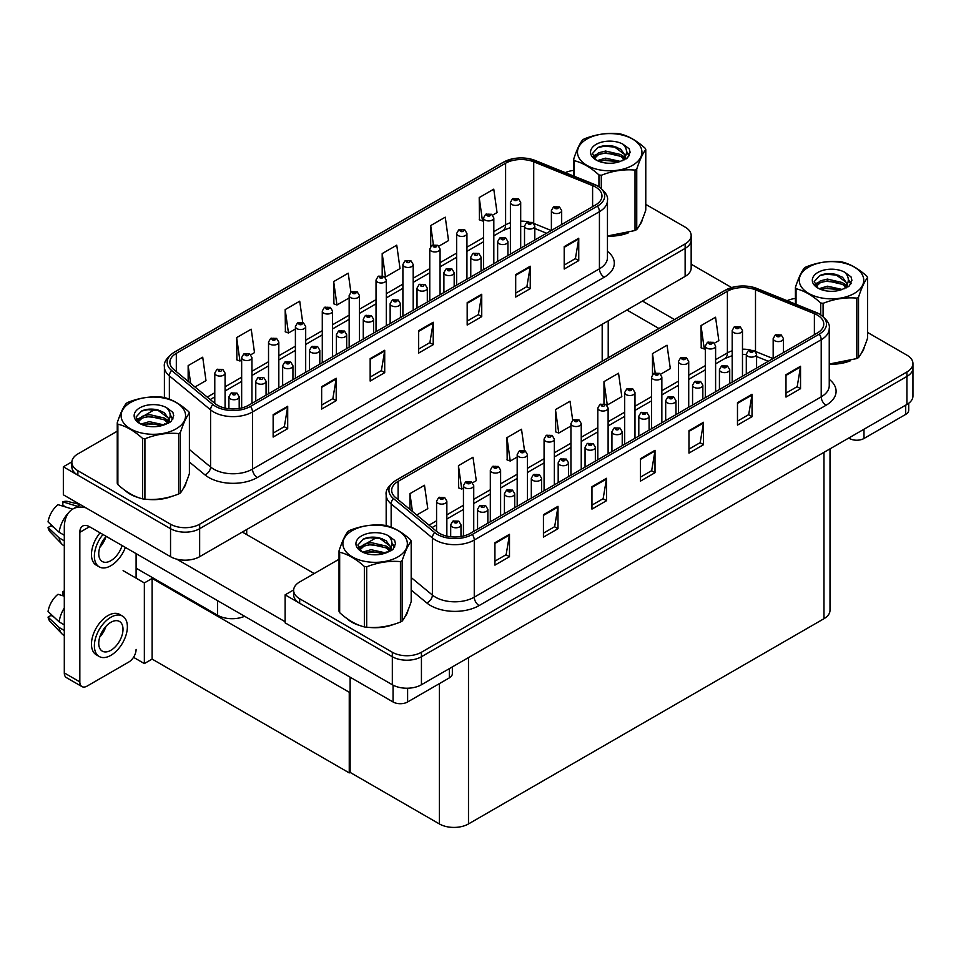 <?xml version="1.0" encoding="UTF-8"?>
<svg xmlns="http://www.w3.org/2000/svg" width="961" height="961" viewBox="0 0 961 961"><rect width="100%" height="100%" fill="white"/><g stroke="black" fill="none" stroke-linecap="round" stroke-linejoin="round"><path stroke-width="1.44" d="M244.635 616.277A20.577 11.88 180 0 1 217.594 615.232L136.102 568.179M691.163 235.517L691.163 267.999A20.577 11.88 0 0 1 685.133 276.408L199.648 556.695A20.577 11.88 0 0 1 170.541 556.695L63.342 494.807L63.342 466.794L170.541 528.694A20.577 11.88 0 0 0 199.648 528.694L685.133 248.394A20.577 11.88 0 0 0 691.163 239.998A20.577 11.88 0 0 1 685.133 248.394L199.648 528.694A20.577 11.88 0 0 1 170.541 528.694L77.889 475.202A20.577 11.88 0 0 1 71.859 466.794L71.859 462.313A20.577 11.88 0 0 0 77.889 470.722L170.541 524.213A20.577 11.88 0 0 0 199.648 524.213L685.133 243.914A20.577 11.88 0 0 0 691.163 235.517A20.577 11.88 0 0 0 685.133 227.108L645.78 204.393M71.883 461.869L63.342 466.794M350.128 691.752L349.251 692.256L152.114 578.438L152.979 577.933L144.354 582.919L123.104 570.642M152.114 578.438L152.114 659.09L144.354 663.57L133.519 657.324M144.354 663.57L144.354 582.919M349.251 692.256L349.251 772.908L350.128 772.404L350.128 677.181M349.251 772.908L152.114 659.09M339.029 559.242L299.676 581.958A20.577 11.88 0 0 0 293.646 590.366L293.646 594.847A20.577 11.88 0 0 0 299.676 603.244L392.328 656.735A20.577 11.88 0 0 0 421.435 656.735L906.92 376.448A20.577 11.88 0 0 0 912.95 368.039A20.577 11.88 0 0 1 906.92 376.448L421.435 656.735A20.577 11.88 0 0 1 392.328 656.735L285.129 594.847L285.129 622.848L392.328 684.749A20.577 11.88 0 0 0 421.435 684.749L906.92 404.449A20.577 11.88 0 0 0 912.95 396.052L912.95 363.558A20.577 11.88 0 0 0 906.92 355.162L867.567 332.434M293.67 589.91L285.129 594.847M830.004 448.859L830.004 610.307A20.577 11.88 180 0 1 823.973 618.704L468.487 823.937A20.577 11.88 180 0 1 439.381 823.937L350.128 772.404M125.146 490.494A32.926 19.016 0 0 0 130.035 494.098A32.926 19.016 0 0 0 138.828 497.726M595.544 187.035A21.959 12.673 180 0 1 601.97 195.996A21.959 12.673 180 0 1 595.544 204.957L248.599 405.266A21.959 12.673 180 0 1 215.096 403.572L173.857 369.577A21.959 12.673 180 0 1 169.881 362.297A21.959 12.673 180 0 1 176.319 353.336L505.606 163.226A21.959 12.673 180 0 1 533.715 161.808L592.601 185.617A21.959 12.673 180 0 1 595.544 187.035M597.478 185.917A24.698 14.259 0 0 0 594.186 184.32L535.289 160.511A24.698 14.259 0 0 0 529.355 158.745A24.698 14.259 0 0 0 512.898 158.745A24.698 14.259 0 0 0 503.66 162.109L174.373 352.219A24.698 14.259 0 0 0 171.611 370.478L212.837 404.485A24.698 14.259 0 0 0 250.533 406.383L597.478 206.074A24.698 14.259 0 0 0 597.478 185.917M273.14 414.671L273.14 437.075L287.699 428.678L287.699 406.275L273.14 414.671M273.14 433.111L284.348 426.636L287.639 407.02A5.49 3.171 -120 0 0 287.699 406.275M284.252 426.696L287.699 428.678M321.647 386.67L321.647 409.074L336.206 400.677L336.206 378.262L321.647 386.67M321.647 405.098L332.866 398.623L336.146 379.006A5.49 3.171 -120 0 0 336.206 378.262M332.758 398.683L336.206 400.677M370.165 358.657L370.165 381.073L384.712 372.664L384.712 350.26L370.165 358.657M370.165 377.096L381.373 370.622L384.652 351.005A5.49 3.171 -120 0 0 384.712 350.26M381.277 370.682L384.712 372.664M564.203 246.629L564.203 269.044L578.75 260.635L578.75 238.232L564.203 246.629M564.203 265.068L575.411 258.593L578.69 238.977A5.49 3.171 -120 0 0 578.75 238.232M575.315 258.653L578.75 260.635M515.697 274.642L515.697 297.045L530.244 288.648L530.244 266.233L515.697 274.642M515.697 293.069L526.904 286.594L530.184 266.978A5.49 3.171 -120 0 0 530.244 266.233M526.796 286.654L530.244 288.648M467.178 302.643L467.178 325.058L481.737 316.649L481.737 294.246L467.178 302.643M467.178 321.082L478.386 314.607L481.677 294.991A5.49 3.171 -120 0 0 481.737 294.246M478.29 314.667L481.737 316.649M418.672 330.656L418.672 353.059L433.219 344.663L433.219 322.247L418.672 330.656M418.672 349.083L429.879 342.609L433.171 322.992A5.49 3.171 -120 0 0 433.219 322.247M429.783 342.669L433.219 344.663M607.46 236.142A32.926 19.016 0 0 0 628.47 232.79M639.594 225.15A32.926 19.016 0 0 0 642.465 219.12M147.694 499.396A32.926 19.016 0 0 0 172.091 496.284M183.215 488.644A32.926 19.016 0 0 0 186.086 482.602M573.621 170.397A20.577 11.88 0 0 0 565.32 172.632M155.081 409.35L144.631 415.38M117.242 431.189L77.889 453.916A20.577 11.88 0 0 0 71.859 462.313M250.785 354.753L254.497 352.603L251.217 329.203L236.658 337.599L236.899 359.87M194.963 386.983L205.99 380.616L202.711 357.204L188.152 365.612L188.152 381.361M382.19 253.584L385.481 276.984L400.028 268.587L396.749 245.175L382.19 253.584L382.19 275.675M438.913 246.136L448.535 240.586L445.255 217.174L430.696 225.571L430.696 246.4M492.657 215.108L497.053 212.573L493.762 189.161L479.215 197.57L479.443 219.841M302.715 322.536L299.724 301.189L285.177 309.598L285.405 331.857M350.897 292.168L348.23 273.188L333.683 281.585L333.911 303.856M333.683 281.585L336.963 304.997L349.155 297.958M336.963 304.997L333.683 303.772M385.481 276.984L384.568 276.648M430.696 225.571L433.399 244.755M479.215 197.57L482.494 220.982L483.527 220.381M482.494 220.982L479.215 219.745M285.177 309.598L288.456 332.999L295.399 328.998M288.456 332.999L285.177 331.773M236.658 337.599L239.95 361.012L241.655 360.027M239.95 361.012L236.658 359.786M188.152 365.612L190.65 383.427M346.933 618.548A32.926 19.016 0 0 0 351.822 622.151A32.926 19.016 0 0 0 360.615 625.779M817.33 315.076A21.959 12.673 180 0 1 823.757 324.049A21.959 12.673 180 0 1 817.33 333.011L470.385 533.307A21.959 12.673 180 0 1 436.883 531.613L395.644 497.618A21.959 12.673 180 0 1 391.668 490.35A21.959 12.673 180 0 1 398.106 481.389L727.393 291.279A21.959 12.673 180 0 1 755.502 289.85L814.387 313.658A21.959 12.673 180 0 1 817.33 315.076M819.265 313.959A24.698 14.259 0 0 0 815.961 312.361L757.076 288.552A24.698 14.259 0 0 0 751.142 286.798A24.698 14.259 0 0 0 734.684 286.798A24.698 14.259 0 0 0 725.447 290.15L396.16 480.272A24.698 14.259 0 0 0 393.397 498.531L434.624 532.526A24.698 14.259 0 0 0 472.319 534.436L819.265 334.128A24.698 14.259 0 0 0 819.265 313.959M494.927 542.725L494.927 565.128L509.486 556.731L509.486 534.316L494.927 542.725M494.927 561.152L506.135 554.677L509.426 535.061A5.49 3.171 -120 0 0 509.486 534.316M506.039 554.737L509.486 556.731M543.433 514.712L543.433 537.115L557.993 528.718L557.993 506.315L543.433 514.712M543.433 533.151L554.653 526.676L557.933 507.06A5.49 3.171 -120 0 0 557.993 506.315M554.545 526.736L557.993 528.718M591.952 486.71L591.952 509.114L606.499 500.717L606.499 478.302L591.952 486.71M591.952 505.138L603.16 498.663L606.439 479.046A5.49 3.171 -120 0 0 606.499 478.302M603.064 498.723L606.499 500.717M785.99 374.682L785.99 397.085L800.537 388.688L800.537 366.273L785.99 374.682M785.99 393.109L797.198 386.634L800.477 367.018A5.49 3.171 -120 0 0 800.537 366.273M797.101 386.694L800.537 388.688M737.483 402.683L737.483 425.098L752.031 416.69L752.031 394.286L737.483 402.683M737.483 421.122L748.691 414.647L751.97 395.031A5.49 3.171 -120 0 0 752.031 394.286M748.583 414.708L752.031 416.69M688.965 430.696L688.965 453.099L703.524 444.703L703.524 422.287L688.965 430.696M688.965 449.123L700.173 442.649L703.464 423.032A5.49 3.171 -120 0 0 703.524 422.287M700.076 442.709L703.524 444.703M640.458 458.697L640.458 481.113L655.006 472.704L655.006 450.301L640.458 458.697M640.458 477.136L651.666 470.662L654.958 451.045A5.49 3.171 -120 0 0 655.006 450.301M651.57 470.722L655.006 472.704M829.247 364.183A32.926 19.016 0 0 0 850.257 360.843M861.38 353.204A32.926 19.016 0 0 0 864.251 347.161M369.48 627.437A32.926 19.016 0 0 0 393.878 624.326M404.989 616.686A32.926 19.016 0 0 0 407.872 610.655M293.646 590.366A20.577 11.88 0 0 0 299.676 598.763L392.328 652.255A20.577 11.88 0 0 0 421.435 652.255L906.92 371.967A20.577 11.88 0 0 0 912.95 363.558M795.408 298.451A20.577 11.88 0 0 0 787.107 300.673M376.868 537.391L366.417 543.421M472.572 482.794L476.284 480.656L473.004 457.244L458.445 465.653L458.685 487.912M416.75 515.024L427.777 508.657L424.498 485.257L409.939 493.654L409.939 509.402M603.976 381.625L607.268 405.037L621.815 396.641L618.536 373.228L603.976 381.625L603.976 403.728M660.7 374.189L670.322 368.628L667.042 345.215L652.483 353.624L652.483 374.454M714.443 343.161L718.84 340.626L715.549 317.214L701.001 325.611L701.23 347.882M524.502 450.577L521.511 429.243L506.964 437.639L507.192 459.911M572.684 420.221L570.017 401.23L555.47 409.638L555.698 431.909M555.47 409.638L558.749 433.039L570.942 426.011M558.749 433.039L555.47 431.813M607.268 405.037L606.355 404.701M652.483 353.624L655.174 372.796M701.001 325.611L704.281 349.023L705.314 348.435M704.281 349.023L701.001 347.798M506.964 437.639L510.243 461.052L517.186 457.04M510.243 461.052L506.964 459.826M458.445 465.653L461.736 489.053L463.442 488.068M461.736 489.053L458.445 487.828M409.939 493.654L412.437 511.468M225.078 408.101L225.078 373.108A5.141 2.967 180 0 1 221.895 375.847A5.141 2.967 180 0 1 216.285 375.21A5.141 2.967 180 0 1 214.784 373.108L216.838 369.541A3.436 2.066 57.8 0 1 218.664 369.637A1.718 0.985 0 0 0 218.712 371.006A1.718 0.985 0 0 0 221.138 371.006A1.718 0.985 0 0 0 221.138 369.613A1.718 0.985 0 0 0 218.772 369.577L219.468 370.021M218.772 369.577A3.436 1.898 -117.9 0 0 217.162 369.348A3.436 1.898 -117.9 0 0 217.018 369.444M219.42 370.574L218.664 369.637M239.193 408.473L239.193 396.773A5.141 2.967 180 0 1 236.01 399.524A5.141 2.967 180 0 1 230.4 398.875A5.141 2.967 180 0 1 228.898 396.773L230.952 393.205A3.436 2.066 57.8 0 1 232.778 393.301A1.718 0.985 0 0 0 232.826 394.671A1.718 0.985 0 0 0 235.253 394.671A1.718 0.985 0 0 0 235.253 393.277A1.718 0.985 0 0 0 232.886 393.241L233.583 393.686M232.886 393.241A3.436 1.898 -117.9 0 0 231.277 393.013A3.436 1.898 -117.9 0 0 231.133 393.109M233.535 394.238L232.778 393.301M446.853 536.154L446.853 501.161A5.141 2.967 180 0 1 443.682 503.9A5.141 2.967 180 0 1 438.072 503.252A5.141 2.967 180 0 1 436.57 501.161L438.624 497.582A3.436 2.066 57.8 0 1 440.45 497.69A1.718 0.985 0 0 0 440.498 499.059A1.718 0.985 0 0 0 442.925 499.059A1.718 0.985 0 0 0 442.925 497.654A1.718 0.985 0 0 0 440.558 497.63L442.396 498.351L441.231 498.639L440.45 497.69M440.558 497.63A3.436 1.898 -117.9 0 0 438.949 497.39A3.436 1.898 -117.9 0 0 438.805 497.486M460.98 536.526L460.98 524.826A5.141 2.967 180 0 1 457.796 527.565A5.141 2.967 180 0 1 452.187 526.916A5.141 2.967 180 0 1 450.685 524.826L452.739 521.246A3.436 2.066 57.8 0 1 454.565 521.355A1.718 0.985 0 0 0 454.613 522.724A1.718 0.985 0 0 0 457.04 522.724A1.718 0.985 0 0 0 457.04 521.318A1.718 0.985 0 0 0 454.673 521.294L456.511 522.015L455.346 522.303L454.565 521.355M454.673 521.294A3.436 1.898 -117.9 0 0 453.063 521.054A3.436 1.898 -117.9 0 0 452.919 521.162M350.128 707.74L349.251 707.236M487.852 523.228L487.852 509.306A5.141 2.967 180 0 1 484.668 512.045A5.141 2.967 180 0 1 479.071 511.408A5.141 2.967 180 0 1 477.557 509.306L479.611 505.738A3.436 2.066 57.8 0 1 481.437 505.834A1.718 0.985 0 0 0 481.497 507.204A1.718 0.985 0 0 0 483.912 507.204A1.718 0.985 0 0 0 483.912 505.81A1.718 0.985 0 0 0 481.545 505.774L482.242 506.219M481.545 505.774A3.436 1.898 -117.9 0 0 479.947 505.546A3.436 1.898 -117.9 0 0 479.791 505.642M482.194 506.771L481.437 505.834M514.724 507.708L514.724 493.786A5.141 2.967 180 0 1 511.552 496.537A5.141 2.967 180 0 1 505.942 495.888A5.141 2.967 180 0 1 504.429 493.786L506.483 490.218A3.436 2.066 57.8 0 1 508.309 490.314A1.718 0.985 0 0 0 508.369 491.684A1.718 0.985 0 0 0 510.796 491.684A1.718 0.985 0 0 0 510.796 490.29A1.718 0.985 0 0 0 508.417 490.254L510.267 490.987L509.09 491.263L508.309 490.314M508.417 490.254A3.436 1.898 -117.9 0 0 506.819 490.026A3.436 1.898 -117.9 0 0 506.663 490.122M541.596 492.2L541.596 478.278A5.141 2.967 180 0 1 538.424 481.017A5.141 2.967 180 0 1 532.814 480.38A5.141 2.967 180 0 1 531.313 478.278L533.355 474.698A3.436 2.066 57.8 0 1 535.193 474.806A1.718 0.985 0 0 0 535.241 476.175A1.718 0.985 0 0 0 537.667 476.175A1.718 0.985 0 0 0 537.667 474.77A1.718 0.985 0 0 0 535.289 474.746L535.986 475.178M535.289 474.746A3.436 1.898 -117.9 0 0 533.691 474.518A3.436 1.898 -117.9 0 0 533.535 474.614M535.95 475.743L535.193 474.806M568.468 476.68L568.468 462.758A5.141 2.967 180 0 1 565.296 465.508A5.141 2.967 180 0 1 559.686 464.86A5.141 2.967 180 0 1 558.185 462.758L560.239 459.19A3.436 2.066 57.8 0 1 562.065 459.286A1.718 0.985 0 0 0 562.113 460.655A1.718 0.985 0 0 0 564.539 460.655A1.718 0.985 0 0 0 564.539 459.262A1.718 0.985 0 0 0 562.173 459.226L562.87 459.67M562.173 459.226A3.436 1.898 -117.9 0 0 560.563 458.998A3.436 1.898 -117.9 0 0 560.419 459.094M562.822 460.223L562.065 459.286M266.065 395.175L266.065 381.253A5.141 2.967 180 0 1 262.882 384.004A5.141 2.967 180 0 1 257.284 383.355A5.141 2.967 180 0 1 255.77 381.253L257.824 377.685A3.436 2.066 57.8 0 1 259.65 377.793A1.718 0.985 0 0 0 259.71 379.163A1.718 0.985 0 0 0 262.125 379.163A1.718 0.985 0 0 0 262.125 377.757A1.718 0.985 0 0 0 259.758 377.733L260.455 378.166M259.758 377.733A3.436 1.898 -117.9 0 0 258.161 377.493A3.436 1.898 -117.9 0 0 258.004 377.589M260.407 378.19L259.65 377.793M292.937 379.667L292.937 365.745A5.141 2.967 180 0 1 289.766 368.483A5.141 2.967 180 0 1 284.156 367.847A5.141 2.967 180 0 1 282.642 365.745L284.696 362.177A3.436 2.066 57.8 0 1 286.522 362.273A1.718 0.985 0 0 0 286.582 363.642A1.718 0.985 0 0 0 289.009 363.642A1.718 0.985 0 0 0 289.009 362.237A1.718 0.985 0 0 0 286.63 362.213L288.48 362.946L287.303 363.222L286.522 362.273M286.63 362.213A3.436 1.898 -117.9 0 0 285.033 361.985A3.436 1.898 -117.9 0 0 284.876 362.081M319.809 364.147L319.809 350.224A5.141 2.967 180 0 1 316.637 352.975A5.141 2.967 180 0 1 311.028 352.327A5.141 2.967 180 0 1 309.526 350.224L311.568 346.657A3.436 2.066 57.8 0 1 313.406 346.753A1.718 0.985 0 0 0 313.454 348.122A1.718 0.985 0 0 0 315.881 348.122A1.718 0.985 0 0 0 315.881 346.729A1.718 0.985 0 0 0 313.502 346.693L315.352 347.426L314.187 347.702L313.406 346.753M313.502 346.693A3.436 1.898 -117.9 0 0 311.905 346.465A3.436 1.898 -117.9 0 0 311.748 346.561M346.681 348.627L346.681 334.716A5.141 2.967 180 0 1 343.509 337.455A5.141 2.967 180 0 1 337.9 336.806A5.141 2.967 180 0 1 336.398 334.716L338.452 331.137A3.436 2.066 57.8 0 1 340.278 331.245A1.718 0.985 0 0 0 340.326 332.614A1.718 0.985 0 0 0 342.753 332.614A1.718 0.985 0 0 0 342.753 331.209A1.718 0.985 0 0 0 340.386 331.185L342.224 331.905L341.059 332.194L340.278 331.245M340.386 331.185A3.436 1.898 -117.9 0 0 338.777 330.944A3.436 1.898 -117.9 0 0 338.632 331.04M251.95 403.332L251.95 357.588A5.141 2.967 180 0 1 248.767 360.339A5.141 2.967 180 0 1 243.169 359.69A5.141 2.967 180 0 1 241.655 357.588L243.71 354.02A3.436 2.066 57.8 0 1 245.535 354.128A1.718 0.985 0 0 0 245.584 355.498A1.718 0.985 0 0 0 248.01 355.498A1.718 0.985 0 0 0 248.01 354.092A1.718 0.985 0 0 0 245.644 354.056L246.34 354.501M245.644 354.056A3.436 1.898 -117.9 0 0 244.034 353.828A3.436 1.898 -117.9 0 0 243.89 353.924M246.292 355.053L245.535 354.128M278.822 387.812L278.822 342.08A5.141 2.967 180 0 1 275.651 344.819A5.141 2.967 180 0 1 270.041 344.182A5.141 2.967 180 0 1 268.527 342.08L270.582 338.5A3.436 2.066 57.8 0 1 272.407 338.608A1.718 0.985 0 0 0 272.468 339.978A1.718 0.985 0 0 0 274.894 339.978A1.718 0.985 0 0 0 274.894 338.572A1.718 0.985 0 0 0 272.516 338.548L274.365 339.281L273.188 339.557L272.407 338.608M272.516 338.548A3.436 1.898 -117.9 0 0 270.918 338.32A3.436 1.898 -117.9 0 0 270.762 338.416M305.694 372.303L305.694 326.56A5.141 2.967 180 0 1 302.523 329.311A5.141 2.967 180 0 1 296.913 328.662A5.141 2.967 180 0 1 295.399 326.56L297.454 322.992A3.436 2.066 57.8 0 1 299.291 323.088A1.718 0.985 0 0 0 299.339 324.458A1.718 0.985 0 0 0 301.766 324.458A1.718 0.985 0 0 0 301.766 323.064A1.718 0.985 0 0 0 299.388 323.028L301.237 323.761L300.06 324.037L299.291 323.088M299.388 323.028A3.436 1.898 -117.9 0 0 297.79 322.8A3.436 1.898 -117.9 0 0 297.634 322.896M473.737 531.373L473.737 485.641A5.141 2.967 180 0 1 470.554 488.38A5.141 2.967 180 0 1 464.944 487.744A5.141 2.967 180 0 1 463.442 485.641L465.496 482.074A3.436 2.066 57.8 0 1 467.322 482.17A1.718 0.985 0 0 0 467.37 483.539A1.718 0.985 0 0 0 469.797 483.539A1.718 0.985 0 0 0 469.797 482.134A1.718 0.985 0 0 0 467.43 482.11L468.127 482.542M467.43 482.11A3.436 1.898 -117.9 0 0 465.821 481.881A3.436 1.898 -117.9 0 0 465.677 481.978M468.079 483.107L467.322 482.17M500.609 515.865L500.609 470.121A5.141 2.967 180 0 1 497.426 472.872A5.141 2.967 180 0 1 491.828 472.223A5.141 2.967 180 0 1 490.314 470.121L492.368 466.553A3.436 2.066 57.8 0 1 494.194 466.65A1.718 0.985 0 0 0 494.254 468.019A1.718 0.985 0 0 0 496.681 468.019A1.718 0.985 0 0 0 496.681 466.626A1.718 0.985 0 0 0 494.302 466.59L496.152 467.322L494.975 467.599L494.194 466.65M494.302 466.59A3.436 1.898 -117.9 0 0 492.705 466.361A3.436 1.898 -117.9 0 0 492.549 466.457M527.481 500.345L527.481 454.613A5.141 2.967 180 0 1 524.31 457.352A5.141 2.967 180 0 1 518.7 456.703A5.141 2.967 180 0 1 517.186 454.613L519.24 451.033A3.436 2.066 57.8 0 1 521.078 451.141A1.718 0.985 0 0 0 521.126 452.511A1.718 0.985 0 0 0 523.553 452.511A1.718 0.985 0 0 0 523.553 451.105A1.718 0.985 0 0 0 521.174 451.081L523.024 451.802L521.847 452.09L521.078 451.141M521.174 451.081A3.436 1.898 -117.9 0 0 519.577 450.841A3.436 1.898 -117.9 0 0 519.42 450.949M863.987 429.243L863.987 438.48L905.706 414.395L905.706 405.158M731.609 287.555L691.163 264.203M674.442 319.52L642.453 301.057M908.722 403.26L908.722 410.191A10.295 5.946 180 0 1 905.706 414.395M863.987 438.48A10.295 5.946 180 0 1 849.44 438.48L849.44 437.639M626.92 310.019L658.922 328.482M848.707 438.06L849.44 438.48M407.608 688.22L407.608 701.974L449.328 677.889L449.328 668.64M314.235 573.561L242.34 532.058M285.129 621.731L176.74 559.158M79.835 681.89A10.295 5.946 120 0 0 81.961 686.598L66.441 677.637A10.295 5.946 -60 0 1 64.303 672.928L79.835 681.89L79.835 532.334A13.718 7.916 60 0 1 82.67 526.051A13.718 7.916 60 0 1 89.529 526.736L393.061 701.974L393.061 685.145M85.961 507.864A41.167 23.761 -120 0 0 72.832 509.006A41.167 23.761 -120 0 0 64.303 527.853L64.303 672.928M81.961 686.598A10.295 5.946 120 0 0 87.103 686.094L128.822 662.009A10.295 5.946 120 0 0 136.102 649.408M136.102 578.15L136.102 553.62M452.343 666.898L452.343 673.685A10.295 5.946 180 0 1 449.328 677.889M407.608 701.974A10.295 5.946 180 0 1 393.061 701.974M641.323 221.715A32.59 18.812 180 0 1 640.975 222.471M625.203 233.715A32.59 18.812 180 0 1 608.589 235.974M406.731 613.25A32.59 18.812 180 0 1 406.383 614.007M390.61 625.251A32.59 18.812 180 0 1 373.997 627.509M356.555 624.169A32.59 18.812 180 0 1 352.062 622.007A32.59 18.812 180 0 1 349.107 620.049M184.944 485.209A32.59 18.812 180 0 1 184.596 485.954M168.824 497.209A32.59 18.812 180 0 1 152.21 499.456M134.768 496.128A32.59 18.812 180 0 1 130.276 493.966A32.59 18.812 180 0 1 127.32 491.996M863.11 349.768A32.59 18.812 180 0 1 862.762 350.513M846.989 361.768A32.59 18.812 180 0 1 830.376 364.015M586.907 139.033A32.242 18.619 -0 0 0 586.907 165.352A32.242 18.619 -0 0 0 632.506 165.352A32.242 18.619 -0 0 0 632.506 139.033A32.242 18.619 -0 0 0 586.907 139.033M607.46 235.986L635.029 230.52A37.047 21.382 -0 0 0 635.894 230.027A37.047 21.382 -0 0 0 636.747 229.523C639.738 225.775 642.753 219.276 645.78 210.051L645.78 149.604A37.047 21.382 -0 0 0 645.155 148.246C636.903 140.774 628.674 136.018 620.458 133.987A37.047 21.382 -0 0 0 618.115 133.627C606.823 132.666 595.58 134.408 584.384 138.84A37.047 21.382 -0 0 0 583.507 139.333A37.047 21.382 -0 0 0 582.666 139.838C579.639 143.645 576.624 150.132 573.621 159.31A37.047 21.382 -0 0 0 574.258 160.667L574.258 176.247M598.943 186.71L598.943 174.926C590.691 167.442 582.462 162.697 574.258 160.667M598.943 174.926A37.047 21.382 -0 0 0 601.298 175.286L601.298 188.416M635.029 230.52L635.029 170.073C623.833 169.088 612.577 170.83 601.298 175.286M635.029 170.073A37.047 21.382 -0 0 0 635.894 169.58A37.047 21.382 -0 0 0 636.747 169.076L636.747 229.523M620.374 161.412L605.646 158.157L597.286 160.619M618.319 162.085L605.646 159.934L599.171 161.436M624.398 158.301L620.794 154.565L605.646 151.045L598.619 152.787L594.559 156.259L594.018 158.145M623.821 159.19L620.794 156.355L605.646 152.823L598.619 154.565L594.342 158.493M622.44 160.727L624.854 157.388L625.383 155.033L613.623 146.276C607.76 145.075 602.535 145.495 597.97 147.513L592.444 153.532L596.156 159.982M624.554 159.79L625.383 156.451M625.335 155.742L620.794 149.231L614.031 146.348M596.144 144.366A19.172 11.064 -0 0 0 596.144 160.019A19.172 11.064 -0 0 0 620.109 161.484L627.581 157.856L630.104 152.198L629.239 148.811L622.956 144.198A19.172 11.064 -0 0 0 596.144 144.366M622.956 144.198C626.956 148.258 627.581 152.655 624.854 157.376M573.621 175.983L573.621 159.31M645.78 149.604C642.777 153.352 639.774 159.85 636.747 169.076M616.914 161.484L604.421 160.415L599.448 161.316M626.031 158.961L625.155 158.253M624.626 157.868L623.737 157.292M616.914 154.373L604.421 153.304L599.448 154.204M594.655 156.078L593.189 156.991M629.155 155.742L626.524 152.282M616.962 147.273L604.421 146.192L597.742 147.622M630.104 152.367L629.239 148.811M626.608 158.589L625.323 157.484M624.938 157.196L621.863 155.358M595.856 154.589L592.853 156.331M629.371 155.322L626.524 151.394M352.315 530.568A32.242 18.619 -0 0 0 352.315 556.887A32.242 18.619 -0 0 0 397.914 556.887A32.242 18.619 -0 0 0 397.914 530.568A32.242 18.619 -0 0 0 352.315 530.568M348.915 530.868A37.047 21.382 -0 0 0 348.074 531.373C345.047 535.181 342.032 541.668 339.029 550.845A37.047 21.382 -0 0 0 339.665 552.203L339.665 612.65C347.87 620.109 356.099 624.854 364.351 626.908A37.047 21.382 -0 0 0 366.694 627.269C377.901 628.254 389.145 626.512 400.437 622.055A37.047 21.382 -0 0 0 401.302 621.563A37.047 21.382 -0 0 0 402.154 621.058C405.146 617.31 408.161 610.812 411.188 601.586L411.188 541.139A37.047 21.382 -0 0 0 410.563 539.782C402.311 532.31 394.07 527.553 385.866 525.523A37.047 21.382 -0 0 0 383.523 525.162C372.231 524.201 360.988 525.943 349.792 530.376A37.047 21.382 -0 0 0 348.915 530.868M364.351 626.908L364.351 566.461C356.099 558.978 347.87 554.233 339.665 552.203M364.351 566.461A37.047 21.382 -0 0 0 366.694 566.822L366.694 627.269M400.437 622.055L400.437 561.608C389.229 560.623 377.985 562.365 366.694 566.822M400.437 561.608A37.047 21.382 -0 0 0 401.302 561.116A37.047 21.382 -0 0 0 402.154 560.611L402.154 621.058M339.029 550.845L339.029 611.292A37.047 21.382 -0 0 0 339.665 612.65M385.781 552.947L371.054 549.692L362.693 552.155M383.727 553.62L371.054 551.47L364.567 552.971M389.806 549.836L386.202 546.1L371.054 542.581L364.015 544.322L359.967 547.794L359.426 549.68M389.229 550.725L386.202 547.89L371.054 544.358L364.015 546.1L359.75 550.028M387.848 552.263L390.262 548.923L390.791 546.569L379.03 537.812C373.168 536.61 367.943 537.031 363.378 539.049L357.852 545.067L361.564 551.518M389.962 551.326L390.791 547.986M390.743 547.277L386.202 540.767L379.439 537.884M361.552 535.902A19.172 11.064 -0 0 0 361.552 551.554A19.172 11.064 -0 0 0 385.517 553.019L392.989 549.392L395.512 543.734L394.647 540.346L388.364 535.733A19.172 11.064 -0 0 0 361.552 535.902M388.364 535.733C392.364 539.794 392.989 544.19 390.262 548.911M411.188 541.139C408.185 544.887 405.17 551.386 402.154 560.611M382.322 553.019L369.829 551.95L364.856 552.851M391.439 550.497L390.562 549.788M390.034 549.404L389.145 548.827M382.322 545.908L369.829 544.839L364.856 545.74M360.063 547.614L358.597 548.527M394.563 547.277L391.932 543.818M382.37 538.809L369.829 537.728L363.15 539.157M395.512 543.902L394.647 540.346M392.016 550.124L390.719 549.019M390.334 548.731L387.271 546.893M361.264 546.124L358.261 547.866M394.779 546.857L391.932 542.929M130.528 402.515A32.242 18.619 -0 0 0 130.528 428.846A32.242 18.619 -0 0 0 176.127 428.846A32.242 18.619 -0 0 0 176.127 402.515A32.242 18.619 -0 0 0 130.528 402.515M127.128 402.827A37.047 21.382 -0 0 0 126.287 403.332C123.26 407.128 120.245 413.626 117.242 422.804A37.047 21.382 -0 0 0 117.879 424.161L117.879 484.608C126.083 492.056 134.312 496.813 142.564 498.867A37.047 21.382 -0 0 0 144.919 499.227C156.114 500.2 167.358 498.459 178.65 494.002A37.047 21.382 -0 0 0 179.515 493.522A37.047 21.382 -0 0 0 180.368 493.017C183.359 489.257 186.374 482.77 189.401 473.545L189.401 413.086A37.047 21.382 -0 0 0 188.776 411.74C180.524 404.257 172.295 399.512 164.079 397.482A37.047 21.382 -0 0 0 161.736 397.121C150.445 396.148 139.201 397.89 128.005 402.335A37.047 21.382 -0 0 0 127.128 402.827M142.564 498.867L142.564 438.408C134.312 430.936 126.083 426.179 117.879 424.161M142.564 438.408A37.047 21.382 -0 0 0 144.919 438.781L144.919 499.227M178.65 494.002L178.65 433.555C167.442 432.582 156.199 434.312 144.919 438.781M178.65 433.555A37.047 21.382 -0 0 0 179.515 433.075A37.047 21.382 -0 0 0 180.368 432.57L180.368 493.017M117.242 422.804L117.242 483.251A37.047 21.382 -0 0 0 117.879 484.608M163.995 424.906L149.267 421.639L140.907 424.113M161.941 425.567L149.267 423.417L142.781 424.93M168.019 421.783L164.415 418.059L149.267 414.527L142.228 416.281L138.18 419.741L137.639 421.627M167.442 422.672L164.415 419.837L149.267 416.305L142.228 418.059L137.964 421.975M166.061 424.209L168.475 420.882L169.004 418.528L157.244 409.758C151.382 408.569 146.156 408.978 141.591 411.008L136.066 417.026L139.777 423.477A19.172 11.064 -0 0 0 163.73 424.978L171.202 421.35L173.725 415.681L172.86 412.305L166.577 407.692A19.172 11.064 -0 0 0 139.765 407.86A19.172 11.064 -0 0 0 139.765 423.513M168.175 423.284L169.004 419.933M168.956 419.224L164.415 412.725L157.652 409.842M166.577 407.692C170.577 411.752 171.202 416.137 168.475 420.87M189.401 413.086C186.398 416.846 183.383 423.333 180.368 432.57M160.535 424.978L148.042 423.909L143.069 424.81M169.653 422.444L168.776 421.747M168.247 421.362L167.358 420.774M160.535 417.855L148.042 416.786L143.069 417.699M138.276 419.573L136.81 420.474M172.776 419.236L170.145 415.777M160.583 410.755L148.042 409.674L141.363 411.104M173.725 415.861L172.86 412.305M170.229 422.071L168.932 420.978M168.547 420.69L165.484 418.852M139.477 418.083L136.474 419.825M172.992 418.804L170.145 414.876M808.694 267.074A32.242 18.619 -0 0 0 808.694 293.405A32.242 18.619 -0 0 0 854.293 293.405A32.242 18.619 -0 0 0 854.293 267.074A32.242 18.619 -0 0 0 808.694 267.074M829.247 364.027L856.816 358.561A37.047 21.382 -0 0 0 857.68 358.081A37.047 21.382 -0 0 0 858.533 357.576C861.524 353.816 864.54 347.329 867.567 338.104L867.567 277.645A37.047 21.382 -0 0 0 866.942 276.3C858.69 268.816 850.461 264.071 842.244 262.041A37.047 21.382 -0 0 0 839.902 261.68C828.61 260.707 817.367 262.449 806.171 266.894A37.047 21.382 -0 0 0 805.294 267.386A37.047 21.382 -0 0 0 804.453 267.879C801.426 271.687 798.411 278.185 795.408 287.363A37.047 21.382 -0 0 0 796.044 288.708L796.044 304.289M820.73 314.752L820.73 302.967C812.477 295.495 804.249 290.739 796.044 288.708M820.73 302.967A37.047 21.382 -0 0 0 823.084 303.34L823.084 316.457M856.816 358.561L856.816 298.114C845.62 297.141 834.364 298.871 823.084 303.34M856.816 298.114A37.047 21.382 -0 0 0 857.68 297.634A37.047 21.382 -0 0 0 858.533 297.129L858.533 357.576M842.16 289.465L827.433 286.198L819.072 288.672M840.106 290.126L827.433 287.976L820.958 289.489M846.185 286.342L842.581 282.618L827.433 279.086L820.406 280.84L816.345 284.3L815.805 286.186M845.608 287.231L842.581 284.396L827.433 280.864L820.406 282.618L816.129 286.534M844.226 288.768L846.641 285.441L847.17 283.087L835.409 274.317C829.547 273.128 824.322 273.537 819.757 275.567L814.231 281.585L817.943 288.024M846.341 287.844L847.17 284.492M847.121 283.783L842.581 277.285L835.818 274.402M817.931 272.419A19.172 11.064 -0 0 0 817.931 288.072A19.172 11.064 -0 0 0 841.896 289.537L849.368 285.91L851.89 280.24L851.026 276.864L844.743 272.251A19.172 11.064 -0 0 0 817.931 272.419M844.743 272.251C848.743 276.312 849.368 280.696 846.641 285.429M795.408 304.036L795.408 287.363M867.567 277.645C864.564 281.405 861.549 287.892 858.533 297.129M838.701 289.537L826.208 288.468L821.235 289.369M847.818 287.003L846.941 286.306M846.413 285.922L845.524 285.333M838.701 282.414L826.208 281.345L821.235 282.258M816.442 284.132L814.976 285.033M850.941 283.795L848.311 280.336M838.749 275.314L826.208 274.233L819.529 275.663M851.89 280.42L851.026 276.864M848.395 286.63L847.109 285.537M846.713 285.249L843.65 283.411M817.643 282.642L814.64 284.384M851.158 283.363L848.311 279.435M106.263 536.394A17.154 9.898 120 0 0 102.298 561.524A17.154 9.898 120 0 0 110.875 560.671A17.154 9.898 120 0 0 122.095 545.524M99.8 547.386A17.154 9.898 120 0 0 105.95 536.718M77.481 506.327L62.849 501.858L62.849 505.294L65.877 507.048M100.076 532.814A23.328 13.466 120 0 0 96.304 565.188L99.211 566.87A23.328 13.466 120 0 0 110.875 565.717A23.328 13.466 120 0 0 125.362 547.422M102.995 534.496A23.328 13.466 120 0 0 99.211 566.87M69.06 512.189A22.644 13.07 120 0 0 59.162 532.286L48.05 521.895A17.839 10.295 120 0 1 57.996 504.657L72.64 509.126M72.555 509.078A22.644 13.07 120 0 0 71.787 509.678M64.303 535.253L59.162 532.286M54.056 527.517L51.029 525.775L48.05 527.493L59.162 537.884L64.303 540.863M59.162 537.884A22.644 13.07 120 0 0 61.948 544.202A22.644 13.07 120 0 0 63.666 545.548L64.303 545.932M80.171 504.513L67.75 501.462A17.839 10.295 120 0 0 62.849 501.858M48.05 527.493A17.839 10.295 120 0 0 50.164 531.926L61.948 544.202M110.875 650.297A17.154 9.898 120 0 0 122.083 635.185A17.154 9.898 120 0 0 119.452 621.443A17.154 9.898 120 0 0 110.875 622.296A17.154 9.898 120 0 0 99.668 637.407A17.154 9.898 120 0 0 102.298 651.15A17.154 9.898 120 0 0 110.875 650.297M99.8 637.011A17.154 9.898 120 0 0 105.95 626.344M64.303 591.916L62.849 591.471L62.849 594.919L64.303 595.76M122.54 616.097L119.632 614.415A23.328 13.466 120 0 0 107.968 615.569A23.328 13.466 120 0 0 92.724 636.122A23.328 13.466 120 0 0 96.304 654.813L99.211 656.495A23.328 13.466 120 0 0 110.875 655.342A23.328 13.466 120 0 0 126.119 634.789A23.328 13.466 120 0 0 122.54 616.097A23.328 13.466 120 0 0 110.875 617.25A23.328 13.466 120 0 0 95.644 637.804A23.328 13.466 120 0 0 99.211 656.495M64.303 607.953A22.644 13.07 120 0 0 59.162 621.899L48.05 611.508A17.839 10.295 120 0 1 57.996 594.282L64.303 596.192M64.303 624.878L59.162 621.899M54.056 617.142L51.029 615.388L48.05 617.118L59.162 627.509L64.303 630.476M59.162 627.509A22.644 13.07 120 0 0 61.948 633.828A22.644 13.07 120 0 0 63.666 635.173L64.303 635.545M64.303 591.075A17.839 10.295 120 0 0 62.849 591.471M48.05 617.118A17.839 10.295 120 0 0 50.164 621.551L61.948 633.828M373.565 333.119L373.565 319.196A5.141 2.967 180 0 1 370.381 321.935A5.141 2.967 180 0 1 364.772 321.298A5.141 2.967 180 0 1 363.27 319.196L365.324 315.628A3.436 2.066 57.8 0 1 367.15 315.725A1.718 0.985 0 0 0 367.198 317.094A1.718 0.985 0 0 0 369.625 317.094A1.718 0.985 0 0 0 369.625 315.688A1.718 0.985 0 0 0 367.258 315.664L369.096 316.397L367.931 316.674L367.15 315.725M367.258 315.664A3.436 1.898 -117.9 0 0 365.648 315.436A3.436 1.898 -117.9 0 0 365.504 315.532M400.437 317.598L400.437 303.676A5.141 2.967 180 0 1 397.253 306.427A5.141 2.967 180 0 1 391.656 305.778A5.141 2.967 180 0 1 390.142 303.676L392.196 300.108A3.436 2.066 57.8 0 1 394.022 300.204A1.718 0.985 0 0 0 394.082 301.574A1.718 0.985 0 0 0 396.497 301.574A1.718 0.985 0 0 0 396.497 300.18A1.718 0.985 0 0 0 394.13 300.144L395.98 300.877L394.803 301.153L394.022 300.204M394.13 300.144A3.436 1.898 -117.9 0 0 392.532 299.916A3.436 1.898 -117.9 0 0 392.376 300.012M427.309 302.078L427.309 288.168A5.141 2.967 180 0 1 424.137 290.907A5.141 2.967 180 0 1 418.528 290.27A5.141 2.967 180 0 1 417.014 288.168L419.068 284.588A3.436 2.066 57.8 0 1 420.894 284.696A1.718 0.985 0 0 0 420.954 286.066A1.718 0.985 0 0 0 423.381 286.066A1.718 0.985 0 0 0 423.381 284.66A1.718 0.985 0 0 0 421.002 284.636L421.699 285.069M421.002 284.636A3.436 1.898 -117.9 0 0 419.404 284.396A3.436 1.898 -117.9 0 0 419.248 284.504M421.663 285.633L420.894 284.696M595.352 461.16L595.352 447.237A5.141 2.967 180 0 1 592.168 449.988A5.141 2.967 180 0 1 586.558 449.34A5.141 2.967 180 0 1 585.057 447.237L587.111 443.67A3.436 2.066 57.8 0 1 588.937 443.778A1.718 0.985 0 0 0 588.985 445.147A1.718 0.985 0 0 0 591.411 445.147A1.718 0.985 0 0 0 591.411 443.742A1.718 0.985 0 0 0 589.045 443.706L590.883 444.438L589.718 444.727L588.937 443.778M589.045 443.706A3.436 1.898 -117.9 0 0 587.435 443.477A3.436 1.898 -117.9 0 0 587.291 443.574M622.223 445.652L622.223 431.729A5.141 2.967 180 0 1 619.04 434.468A5.141 2.967 180 0 1 613.442 433.831A5.141 2.967 180 0 1 611.929 431.729L613.983 428.162A3.436 2.066 57.8 0 1 615.809 428.258A1.718 0.985 0 0 0 615.869 429.627A1.718 0.985 0 0 0 618.283 429.627A1.718 0.985 0 0 0 618.283 428.222A1.718 0.985 0 0 0 615.917 428.198L616.614 428.63M615.917 428.198A3.436 1.898 -117.9 0 0 614.319 427.969A3.436 1.898 -117.9 0 0 614.163 428.065M616.566 429.195L615.809 428.258M649.095 430.132L649.095 416.209A5.141 2.967 180 0 1 645.924 418.96A5.141 2.967 180 0 1 640.314 418.311A5.141 2.967 180 0 1 638.801 416.209L640.855 412.641A3.436 2.066 57.8 0 1 642.681 412.737A1.718 0.985 0 0 0 642.741 414.107A1.718 0.985 0 0 0 645.167 414.107A1.718 0.985 0 0 0 645.167 412.713A1.718 0.985 0 0 0 642.789 412.677L644.639 413.41L643.462 413.686L642.681 412.737M642.789 412.677A3.436 1.898 -117.9 0 0 641.191 412.449A3.436 1.898 -117.9 0 0 641.035 412.545M554.353 484.825L554.353 439.093A5.141 2.967 180 0 1 551.182 441.832A5.141 2.967 180 0 1 545.572 441.195A5.141 2.967 180 0 1 544.07 439.093L546.112 435.525A3.436 2.066 57.8 0 1 547.95 435.621A1.718 0.985 0 0 0 547.998 436.991A1.718 0.985 0 0 0 550.425 436.991A1.718 0.985 0 0 0 550.425 435.597A1.718 0.985 0 0 0 548.058 435.561L548.743 436.006M548.058 435.561A3.436 1.898 -117.9 0 0 546.449 435.333A3.436 1.898 -117.9 0 0 546.292 435.429M548.707 436.558L547.95 435.621M581.237 469.316L581.237 423.573A5.141 2.967 180 0 1 578.054 426.324A5.141 2.967 180 0 1 572.444 425.675A5.141 2.967 180 0 1 570.942 423.573L572.996 420.005A3.436 2.066 57.8 0 1 574.822 420.101A1.718 0.985 0 0 0 574.87 421.471A1.718 0.985 0 0 0 577.297 421.471A1.718 0.985 0 0 0 577.297 420.077A1.718 0.985 0 0 0 574.93 420.041L576.768 420.774L575.603 421.05L574.822 420.101M574.93 420.041A3.436 1.898 -117.9 0 0 573.321 419.813A3.436 1.898 -117.9 0 0 573.176 419.909M608.109 453.796L608.109 408.065A5.141 2.967 180 0 1 604.925 410.803A5.141 2.967 180 0 1 599.328 410.167A5.141 2.967 180 0 1 597.814 408.065L599.868 404.485A3.436 2.066 57.8 0 1 601.694 404.593A1.718 0.985 0 0 0 601.742 405.962A1.718 0.985 0 0 0 604.169 405.962A1.718 0.985 0 0 0 604.169 404.557A1.718 0.985 0 0 0 601.802 404.533L602.499 404.965M601.802 404.533A3.436 1.898 -117.9 0 0 600.193 404.305A3.436 1.898 -117.9 0 0 600.048 404.401M602.451 405.53L601.694 404.593M332.566 356.783L332.566 311.04A5.141 2.967 180 0 1 329.395 313.791A5.141 2.967 180 0 1 323.785 313.142A5.141 2.967 180 0 1 322.283 311.04L324.337 307.472A3.436 2.066 57.8 0 1 326.163 307.58A1.718 0.985 0 0 0 326.211 308.949A1.718 0.985 0 0 0 328.638 308.949A1.718 0.985 0 0 0 328.638 307.544A1.718 0.985 0 0 0 326.272 307.52L328.109 308.241L326.944 308.529L326.163 307.58M326.272 307.52A3.436 1.898 -117.9 0 0 324.662 307.28A3.436 1.898 -117.9 0 0 324.506 307.376M359.45 341.263L359.45 295.532A5.141 2.967 180 0 1 356.267 298.27A5.141 2.967 180 0 1 350.657 297.634A5.141 2.967 180 0 1 349.155 295.532L351.209 291.964A3.436 2.066 57.8 0 1 353.035 292.06A1.718 0.985 0 0 0 353.083 293.429A1.718 0.985 0 0 0 355.51 293.429A1.718 0.985 0 0 0 355.51 292.024A1.718 0.985 0 0 0 353.143 292L354.981 292.733L353.816 293.009L353.035 292.06M353.143 292A3.436 1.898 -117.9 0 0 351.534 291.772A3.436 1.898 -117.9 0 0 351.39 291.868M386.322 325.755L386.322 280.011A5.141 2.967 180 0 1 383.139 282.762A5.141 2.967 180 0 1 377.541 282.114A5.141 2.967 180 0 1 376.027 280.011L378.081 276.444A3.436 2.066 57.8 0 1 379.907 276.54A1.718 0.985 0 0 0 379.955 277.909A1.718 0.985 0 0 0 382.382 277.909A1.718 0.985 0 0 0 382.382 276.516A1.718 0.985 0 0 0 380.015 276.48L381.865 277.212L380.688 277.489L379.907 276.54M380.015 276.48A3.436 1.898 -117.9 0 0 378.406 276.251A3.436 1.898 -117.9 0 0 378.262 276.348M454.181 286.57L454.181 272.648A5.141 2.967 180 0 1 451.009 275.387A5.141 2.967 180 0 1 445.399 274.75A5.141 2.967 180 0 1 443.898 272.648L445.94 269.08A3.436 2.066 57.8 0 1 447.778 269.176A1.718 0.985 0 0 0 447.826 270.546A1.718 0.985 0 0 0 450.253 270.546A1.718 0.985 0 0 0 450.253 269.152A1.718 0.985 0 0 0 447.874 269.116L449.724 269.849L448.559 270.125L447.778 269.176M447.874 269.116A3.436 1.898 -117.9 0 0 446.276 268.888A3.436 1.898 -117.9 0 0 446.12 268.984M481.053 271.05L481.053 257.128A5.141 2.967 180 0 1 477.881 259.878A5.141 2.967 180 0 1 472.271 259.23A5.141 2.967 180 0 1 470.77 257.128L472.824 253.56A3.436 2.066 57.8 0 1 474.65 253.668A1.718 0.985 0 0 0 474.698 255.037A1.718 0.985 0 0 0 477.124 255.037A1.718 0.985 0 0 0 477.124 253.632A1.718 0.985 0 0 0 474.758 253.596L475.455 254.04M474.758 253.596A3.436 1.898 -117.9 0 0 473.148 253.368A3.436 1.898 -117.9 0 0 473.004 253.464M475.407 254.593L474.65 253.668M507.937 255.542L507.937 241.619A5.141 2.967 180 0 1 504.753 244.358A5.141 2.967 180 0 1 499.143 243.722A5.141 2.967 180 0 1 497.642 241.619L499.696 238.04A3.436 2.066 57.8 0 1 501.522 238.148A1.718 0.985 0 0 0 501.57 239.517A1.718 0.985 0 0 0 503.996 239.517A1.718 0.985 0 0 0 503.996 238.112A1.718 0.985 0 0 0 501.63 238.088L502.327 238.52M501.63 238.088A3.436 1.898 -117.9 0 0 500.02 237.86A3.436 1.898 -117.9 0 0 499.876 237.956M502.279 238.544L501.522 238.148M534.809 240.022L534.809 226.099A5.141 2.967 180 0 1 531.625 228.85A5.141 2.967 180 0 1 526.027 228.201A5.141 2.967 180 0 1 524.514 226.099L526.568 222.532A3.436 2.066 57.8 0 1 528.394 222.628A1.718 0.985 0 0 0 528.454 223.997A1.718 0.985 0 0 0 530.88 223.997A1.718 0.985 0 0 0 530.88 222.604A1.718 0.985 0 0 0 528.502 222.568L530.352 223.3L529.175 223.577L528.394 222.628M528.502 222.568A3.436 1.898 -117.9 0 0 526.904 222.339A3.436 1.898 -117.9 0 0 526.748 222.435M561.68 224.502L561.68 210.579A5.141 2.967 180 0 1 558.509 213.33A5.141 2.967 180 0 1 552.899 212.681A5.141 2.967 180 0 1 551.386 210.579L553.44 207.011A3.436 2.066 57.8 0 1 555.266 207.12A1.718 0.985 0 0 0 555.326 208.489A1.718 0.985 0 0 0 557.752 208.489A1.718 0.985 0 0 0 557.752 207.083A1.718 0.985 0 0 0 555.374 207.059L557.224 207.78L556.047 208.069L555.266 207.12M555.374 207.059A3.436 1.898 -117.9 0 0 553.776 206.819A3.436 1.898 -117.9 0 0 553.62 206.915M675.967 414.611L675.967 400.701A5.141 2.967 180 0 1 672.796 403.44A5.141 2.967 180 0 1 667.186 402.791A5.141 2.967 180 0 1 665.685 400.701L667.727 397.121A3.436 2.066 57.8 0 1 669.565 397.229A1.718 0.985 0 0 0 669.613 398.599A1.718 0.985 0 0 0 672.039 398.599A1.718 0.985 0 0 0 672.039 397.193A1.718 0.985 0 0 0 669.661 397.169L671.511 397.89L670.346 398.178L669.565 397.229M669.661 397.169A3.436 1.898 -117.9 0 0 668.063 396.929A3.436 1.898 -117.9 0 0 667.907 397.025M702.839 399.103L702.839 385.181A5.141 2.967 180 0 1 699.668 387.92A5.141 2.967 180 0 1 694.058 387.283A5.141 2.967 180 0 1 692.557 385.181L694.611 381.613A3.436 2.066 57.8 0 1 696.437 381.709A1.718 0.985 0 0 0 696.485 383.079A1.718 0.985 0 0 0 698.911 383.079A1.718 0.985 0 0 0 698.911 381.673A1.718 0.985 0 0 0 696.545 381.649L698.383 382.382L697.218 382.658L696.437 381.709M696.545 381.649A3.436 1.898 -117.9 0 0 694.935 381.421A3.436 1.898 -117.9 0 0 694.791 381.517M729.723 383.583L729.723 369.661A5.141 2.967 180 0 1 726.54 372.412A5.141 2.967 180 0 1 720.93 371.763A5.141 2.967 180 0 1 719.429 369.661L721.483 366.093A3.436 2.066 57.8 0 1 723.309 366.189A1.718 0.985 0 0 0 723.357 367.558A1.718 0.985 0 0 0 725.783 367.558A1.718 0.985 0 0 0 725.783 366.165A1.718 0.985 0 0 0 723.417 366.129L724.113 366.573M723.417 366.129A3.436 1.898 -117.9 0 0 721.807 365.901A3.436 1.898 -117.9 0 0 721.663 365.997M724.065 367.126L723.309 366.189M756.595 368.063L756.595 354.153A5.141 2.967 180 0 1 753.412 356.891A5.141 2.967 180 0 1 747.814 356.243A5.141 2.967 180 0 1 746.301 354.153L748.355 350.573A3.436 2.066 57.8 0 1 750.181 350.681A1.718 0.985 0 0 0 750.241 352.05A1.718 0.985 0 0 0 752.655 352.05A1.718 0.985 0 0 0 752.655 350.645A1.718 0.985 0 0 0 750.289 350.621L752.139 351.342L750.961 351.63L750.181 350.681M750.289 350.621A3.436 1.898 -117.9 0 0 748.691 350.381A3.436 1.898 -117.9 0 0 748.535 350.489M783.467 352.555L783.467 338.632A5.141 2.967 180 0 1 780.296 341.371A5.141 2.967 180 0 1 774.686 340.735A5.141 2.967 180 0 1 773.173 338.632L775.227 335.065A3.436 2.066 57.8 0 1 777.053 335.161A1.718 0.985 0 0 0 777.113 336.53A1.718 0.985 0 0 0 779.539 336.53A1.718 0.985 0 0 0 779.539 335.137A1.718 0.985 0 0 0 777.161 335.101L779.011 335.833L777.833 336.11L777.053 335.161M777.161 335.101A3.436 1.898 -117.9 0 0 775.563 334.872A3.436 1.898 -117.9 0 0 775.407 334.969M634.981 438.276L634.981 392.544A5.141 2.967 180 0 1 631.797 395.295A5.141 2.967 180 0 1 626.2 394.647A5.141 2.967 180 0 1 624.686 392.544L626.74 388.977A3.436 2.066 57.8 0 1 628.566 389.073A1.718 0.985 0 0 0 628.626 390.442A1.718 0.985 0 0 0 631.053 390.442A1.718 0.985 0 0 0 631.053 389.049A1.718 0.985 0 0 0 628.674 389.013L630.524 389.746L629.347 390.022L628.566 389.073M628.674 389.013A3.436 1.898 -117.9 0 0 627.077 388.785A3.436 1.898 -117.9 0 0 626.92 388.881M661.853 422.768L661.853 377.024A5.141 2.967 180 0 1 658.681 379.775A5.141 2.967 180 0 1 653.072 379.127A5.141 2.967 180 0 1 651.558 377.024L653.612 373.457A3.436 2.066 57.8 0 1 655.45 373.565A1.718 0.985 0 0 0 655.498 374.934A1.718 0.985 0 0 0 657.925 374.934A1.718 0.985 0 0 0 657.925 373.529A1.718 0.985 0 0 0 655.546 373.493L657.396 374.225L656.219 374.514L655.45 373.565M655.546 373.493A3.436 1.898 -117.9 0 0 653.948 373.264A3.436 1.898 -117.9 0 0 653.792 373.361M688.725 407.248L688.725 361.516A5.141 2.967 180 0 1 685.553 364.255A5.141 2.967 180 0 1 679.944 363.618A5.141 2.967 180 0 1 678.442 361.516L680.496 357.936A3.436 2.066 57.8 0 1 682.322 358.045A1.718 0.985 0 0 0 682.37 359.414A1.718 0.985 0 0 0 684.797 359.414A1.718 0.985 0 0 0 684.797 358.009A1.718 0.985 0 0 0 682.43 357.985L683.115 358.417M682.43 357.985A3.436 1.898 -117.9 0 0 680.82 357.756A3.436 1.898 -117.9 0 0 680.664 357.852M683.079 358.441L682.322 358.045M715.609 391.74L715.609 345.996A5.141 2.967 180 0 1 712.425 348.747A5.141 2.967 180 0 1 706.815 348.098A5.141 2.967 180 0 1 705.314 345.996L707.368 342.428A3.436 2.066 57.8 0 1 709.194 342.524A1.718 0.985 0 0 0 709.242 343.894A1.718 0.985 0 0 0 711.669 343.894A1.718 0.985 0 0 0 711.669 342.5A1.718 0.985 0 0 0 709.302 342.464L709.999 342.909M709.302 342.464A3.436 1.898 -117.9 0 0 707.692 342.236A3.436 1.898 -117.9 0 0 707.548 342.332M709.951 343.461L709.194 342.524M742.481 376.219L742.481 330.488A5.141 2.967 180 0 1 739.297 333.227A5.141 2.967 180 0 1 733.699 332.578A5.141 2.967 180 0 1 732.186 330.488L734.24 326.908A3.436 2.066 57.8 0 1 736.066 327.016A1.718 0.985 0 0 0 736.114 328.386A1.718 0.985 0 0 0 738.541 328.386A1.718 0.985 0 0 0 738.541 326.98A1.718 0.985 0 0 0 736.174 326.956L738.024 327.677L736.847 327.965L736.066 327.016M736.174 326.956A3.436 1.898 -117.9 0 0 734.564 326.716A3.436 1.898 -117.9 0 0 734.42 326.812M413.194 310.235L413.194 264.503A5.141 2.967 180 0 1 410.023 267.242A5.141 2.967 180 0 1 404.413 266.593A5.141 2.967 180 0 1 402.899 264.503L404.953 260.924A3.436 2.066 57.8 0 1 406.779 261.032A1.718 0.985 0 0 0 406.839 262.401A1.718 0.985 0 0 0 409.266 262.401A1.718 0.985 0 0 0 409.266 260.996A1.718 0.985 0 0 0 406.887 260.972L407.584 261.404M406.887 260.972A3.436 1.898 -117.9 0 0 405.29 260.731A3.436 1.898 -117.9 0 0 405.134 260.827M407.536 261.969L406.779 261.032M440.066 294.715L440.066 248.983A5.141 2.967 180 0 1 436.895 251.722A5.141 2.967 180 0 1 431.285 251.085A5.141 2.967 180 0 1 429.771 248.983L431.825 245.415A3.436 2.066 57.8 0 1 433.663 245.511A1.718 0.985 0 0 0 433.711 246.881A1.718 0.985 0 0 0 436.138 246.881A1.718 0.985 0 0 0 436.138 245.475A1.718 0.985 0 0 0 433.759 245.451L435.609 246.184L434.432 246.46L433.663 245.511M433.759 245.451A3.436 1.898 -117.9 0 0 432.162 245.223A3.436 1.898 -117.9 0 0 432.006 245.319M466.938 279.207L466.938 233.463A5.141 2.967 180 0 1 463.767 236.214A5.141 2.967 180 0 1 458.157 235.565A5.141 2.967 180 0 1 456.655 233.463L458.709 229.895A3.436 2.066 57.8 0 1 460.535 229.991A1.718 0.985 0 0 0 460.583 231.361A1.718 0.985 0 0 0 463.01 231.361A1.718 0.985 0 0 0 463.01 229.967A1.718 0.985 0 0 0 460.643 229.931L461.328 230.376M460.643 229.931A3.436 1.898 -117.9 0 0 459.034 229.703A3.436 1.898 -117.9 0 0 458.877 229.799M461.292 230.928L460.535 229.991M493.822 263.686L493.822 217.955A5.141 2.967 180 0 1 490.639 220.694A5.141 2.967 180 0 1 485.029 220.057A5.141 2.967 180 0 1 483.527 217.955L485.581 214.375A3.436 2.066 57.8 0 1 487.407 214.483A1.718 0.985 0 0 0 487.455 215.853A1.718 0.985 0 0 0 489.882 215.853A1.718 0.985 0 0 0 489.882 214.447A1.718 0.985 0 0 0 487.515 214.423L488.212 214.856M487.515 214.423A3.436 1.898 -117.9 0 0 485.906 214.183A3.436 1.898 -117.9 0 0 485.761 214.291M488.164 214.88L487.407 214.483M520.694 248.166L520.694 202.435A5.141 2.967 180 0 1 517.511 205.173A5.141 2.967 180 0 1 511.913 204.537A5.141 2.967 180 0 1 510.399 202.435L512.453 198.867A3.436 2.066 57.8 0 1 514.279 198.963A1.718 0.985 0 0 0 514.327 200.332A1.718 0.985 0 0 0 516.754 200.332A1.718 0.985 0 0 0 516.754 198.939A1.718 0.985 0 0 0 514.387 198.903L516.237 199.636L515.06 199.912L514.279 198.963M514.387 198.903A3.436 1.898 -117.9 0 0 512.778 198.675A3.436 1.898 -117.9 0 0 512.633 198.771M217.594 615.232L217.594 600.673M170.541 556.695L170.541 524.213M685.133 276.408L685.133 243.914M199.648 556.695L199.648 524.213M602.187 361.24L602.187 324.301M246.701 534.568L246.701 529.535M392.328 684.749L392.328 652.255M421.435 684.749L421.435 652.255M906.92 404.449L906.92 371.967M823.973 618.704L823.973 452.343M468.487 823.937L468.487 657.576M439.381 823.937L439.381 683.619M607.46 251.326A34.296 19.809 180 0 1 604.265 277.212L257.332 477.521A6.859 3.964 60 0 1 252.479 469.124L599.424 268.816A27.437 15.844 0 0 0 607.46 257.608L607.46 200.477A27.437 15.844 180 0 1 599.424 211.684A6.859 3.964 -120 0 0 597.478 206.074M257.332 477.521A34.296 19.809 180 0 1 208.813 477.521A34.296 19.809 180 0 1 204.969 474.878L189.401 462.037M212.837 404.485A6.859 4.589 129.5 0 0 210.591 409.866L210.591 467.01A27.437 15.844 0 0 0 213.666 469.124A27.437 15.844 0 0 0 252.479 469.124L252.479 411.981A27.437 15.844 180 0 1 210.591 409.866L169.364 375.871A27.437 15.844 180 0 1 164.403 366.778L164.403 397.566M512.898 158.745L503.144 162.325A6.859 3.964 60 0 1 503.66 162.109M174.373 352.219A6.859 3.964 -120 0 0 173.857 352.435C166.697 357.612 163.55 362.393 164.403 366.778M171.611 370.478A6.859 4.589 129.5 0 0 169.364 375.871L169.364 399.175M250.533 406.383A6.859 3.964 60 0 1 252.479 411.981L599.424 211.684L599.424 268.816A6.859 3.964 60 0 0 604.265 277.212M157.964 426.42A34.296 19.809 180 0 1 158.649 424.51M77.889 470.722L77.889 475.202M169.364 419.188L169.364 422.636M164.403 423.921A27.437 15.844 0 0 0 164.439 424.774M189.401 449.532L210.591 467.01A6.859 4.589 -50.5 0 1 204.969 474.878M176.319 353.336L176.319 371.595M592.601 185.617L592.601 206.651M533.715 161.808L533.715 223.336M551.266 230.52L533.835 223.469M528.298 221.823A21.959 12.673 0 0 0 520.694 221.138M510.399 222.748A21.959 12.673 0 0 0 505.606 224.838L493.822 231.649M505.606 163.226L505.606 224.838A12.349 7.135 60 0 1 503.047 230.496L493.822 235.829M483.527 237.583L466.938 247.169M456.655 253.103L440.066 262.677M429.771 268.624L413.194 278.197M402.899 284.132L386.322 293.706M376.027 299.652L359.45 309.226M349.155 315.172L332.566 324.746M322.283 330.68L305.694 340.254M295.399 346.2L278.822 355.774M268.527 361.72L251.95 371.294M241.655 377.229L225.078 386.802M214.784 392.749L207.24 397.097M546.569 233.235L536.178 229.03A12.349 5.778 -68 0 1 534.809 227.901M418.672 331.365L433.171 322.992M467.178 303.352L481.677 294.991M515.697 275.351L530.184 266.978M564.203 247.349L578.69 238.977M370.165 359.366L384.652 351.005M321.647 387.379L336.146 379.006M273.14 415.38L287.639 407.02M829.247 379.379A34.296 19.809 180 0 1 826.052 405.266L479.119 605.574A6.859 3.964 60 0 1 474.266 597.165L821.211 396.857A27.437 15.844 0 0 0 829.247 385.661L829.247 328.53A27.437 15.844 180 0 1 821.211 339.726A6.859 3.964 -120 0 0 819.265 334.128M479.119 605.574A34.296 19.809 180 0 1 430.6 605.574A34.296 19.809 180 0 1 426.756 602.919L411.188 590.078M434.624 532.526A6.859 4.589 129.5 0 0 432.378 537.92L432.378 595.051A27.437 15.844 0 0 0 435.453 597.165A27.437 15.844 0 0 0 474.266 597.165L474.266 540.034A27.437 15.844 180 0 1 432.378 537.92L391.151 503.912A27.437 15.844 180 0 1 386.178 494.831L386.178 525.607M734.684 286.798L724.93 290.378A6.859 3.964 60 0 1 725.447 290.15M396.16 480.272A6.859 3.964 -120 0 0 395.644 480.488C388.484 485.665 385.337 490.446 386.178 494.831M393.397 498.531A6.859 4.589 129.5 0 0 391.151 503.912L391.151 527.217M472.319 534.436A6.859 3.964 60 0 1 474.266 540.034L821.211 339.726L821.211 396.857A6.859 3.964 60 0 0 826.052 405.266M379.751 554.473A34.296 19.809 180 0 1 380.508 552.407M299.676 598.763L299.676 603.244M391.151 547.229L391.151 550.677M386.178 551.962A27.437 15.844 0 0 0 386.226 552.815M411.188 577.573L432.378 595.051A6.859 4.589 -50.5 0 1 426.756 602.919M398.106 481.389L398.106 499.648M814.387 313.658L814.387 334.692M755.502 289.85L755.502 351.378M773.052 358.561L755.622 351.522M750.085 349.876A21.959 12.673 0 0 0 742.481 349.179M732.186 350.789A21.959 12.673 0 0 0 727.393 352.891L715.609 359.69M727.393 291.279L727.393 352.891A12.349 7.135 60 0 1 724.834 358.549L715.609 363.871M705.314 365.636L688.725 375.21M678.442 381.157L661.853 390.731M651.558 396.665L634.981 406.239M624.686 412.185L608.109 421.759M597.814 427.705L581.237 437.279M570.942 443.213L554.353 452.787M544.07 458.733L527.481 468.307M517.186 474.241L500.609 483.827M490.314 489.762L473.737 499.336M463.442 505.282L446.853 514.856M436.57 520.79L429.026 525.15M768.356 361.276L757.953 357.084A12.349 5.778 -68 0 1 756.595 355.942M640.458 459.406L654.958 451.045M688.965 431.405L703.464 423.032M737.483 403.392L751.97 395.031M785.99 375.391L800.477 367.018M591.952 487.419L606.439 479.046M543.433 515.42L557.933 507.06M494.927 543.433L509.426 535.061M89.529 526.736L79.835 532.334M608.217 357.756L608.217 320.818M607.46 200.477C608.385 196.212 605.226 191.431 597.994 186.134L529.355 158.745M503.144 162.325L173.857 352.435M536.178 229.03L534.809 228.514M524.514 226.472L520.694 226.352M510.399 227.637L503.047 230.496M483.527 241.764L466.938 251.338M456.655 257.284L440.066 266.858M429.771 272.792L413.194 282.366M402.899 288.312L386.322 297.886M376.027 303.832L359.45 313.406M349.155 319.34L332.566 328.914M322.283 334.86L305.694 344.434M295.399 350.381L278.822 359.955M268.527 365.889L251.95 375.463M241.655 381.409L225.078 390.983M214.784 396.929L210.219 399.56M829.247 328.53C830.172 324.253 827.013 319.472 819.781 314.187L751.142 286.798M724.93 290.378L395.644 480.488M757.953 357.084L756.595 356.567M746.301 354.525L742.481 354.405M732.186 355.678L724.834 358.549M705.314 369.817L688.725 379.391M678.442 385.325L661.853 394.899M651.558 400.845L634.981 410.419M624.686 416.365L608.109 425.939M597.814 431.873L581.237 441.447M570.942 447.394L554.353 456.968M544.07 462.902L527.481 472.488M517.186 478.422L500.609 487.996M490.314 493.942L473.737 503.516M463.442 509.45L446.853 519.024M436.57 524.97L432.006 527.601M225.078 373.108L222.856 369.432L217.162 369.348M214.784 403.32L214.784 373.108M239.193 396.773L236.971 393.109L231.277 393.013M228.898 408.749L228.898 396.773M446.853 501.161L444.643 497.486L438.949 497.39M436.57 531.361L436.57 501.161M460.98 524.826L458.757 521.15L453.063 521.054M450.685 536.791L450.685 524.826M487.852 509.306L485.629 505.63L479.947 505.546M477.557 529.163L477.557 509.306M514.724 493.786L512.501 490.122L506.819 490.026M504.429 513.654L504.429 493.786M541.596 478.278L539.385 474.602L533.691 474.518M531.313 498.134L531.313 478.278M568.468 462.758L566.257 459.082L560.563 458.998M558.185 482.614L558.185 462.758M266.065 381.253L263.843 377.589L258.161 377.493M255.77 401.121L255.77 381.253M292.937 365.745L290.715 362.069L285.033 361.985M282.642 385.601L282.642 365.745M319.809 350.224L317.598 346.561L311.905 346.465M309.526 370.093L309.526 350.224M346.681 334.716L344.47 331.04L338.777 330.944M336.398 354.573L336.398 334.716M251.95 357.588L249.728 353.924L244.034 353.828M241.655 407.969L241.655 357.588M278.822 342.08L276.6 338.404L270.918 338.32M268.527 393.758L268.527 342.08M305.694 326.56L303.484 322.896L297.79 322.8M295.399 378.238L295.399 326.56M473.737 485.641L471.515 481.966L465.821 481.881M463.442 536.01L463.442 485.641M500.609 470.121L498.387 466.457L492.705 466.361M490.314 521.799L490.314 470.121M527.481 454.613L525.271 450.937L519.577 450.841M517.186 506.291L517.186 454.613M72.832 509.006L80.388 504.645M373.565 319.196L371.342 315.52L365.648 315.436M363.27 339.053L363.27 319.196M400.437 303.676L398.214 300.012L392.532 299.916M390.142 323.545L390.142 303.676M427.309 288.168L425.086 284.492L419.404 284.396M417.014 308.025L417.014 288.168M595.352 447.237L593.129 443.574L587.435 443.477M585.057 467.106L585.057 447.237M622.223 431.729L620.001 428.053L614.319 427.969M611.929 451.586L611.929 431.729M649.095 416.209L646.873 412.545L641.191 412.449M638.801 436.078L638.801 416.209M554.353 439.093L552.143 435.417L546.449 435.333M544.07 490.771L544.07 439.093M581.237 423.573L579.015 419.909L573.321 419.813M570.942 475.251L570.942 423.573M608.109 408.065L605.886 404.389L600.193 404.305M597.814 459.742L597.814 408.065M332.566 311.04L330.356 307.376L324.662 307.28M322.283 362.717L322.283 311.04M359.45 295.532L357.228 291.856L351.534 291.772M349.155 347.209L349.155 295.532M386.322 280.011L384.1 276.348L378.406 276.251M376.027 331.689L376.027 280.011M454.181 272.648L451.97 268.972L446.276 268.888M443.898 292.504L443.898 272.648M481.053 257.128L478.842 253.464L473.148 253.368M470.77 276.996L470.77 257.128M507.937 241.619L505.714 237.944L500.02 237.86M497.642 261.476L497.642 241.619M534.809 226.099L532.586 222.435L526.904 222.339M524.514 245.968L524.514 226.099M561.68 210.579L559.458 206.915L553.776 206.819M551.386 230.448L551.386 210.579M675.967 400.701L673.757 397.025L668.063 396.929M665.685 420.558L665.685 400.701M702.839 385.181L700.629 381.505L694.935 381.421M692.557 405.037L692.557 385.181M729.723 369.661L727.501 365.997L721.807 365.901M719.429 389.529L719.429 369.661M756.595 354.153L754.373 350.477L748.691 350.381M746.301 374.009L746.301 354.153M783.467 338.632L781.245 334.957L775.563 334.872M773.173 358.489L773.173 338.632M634.981 392.544L632.758 388.869L627.077 388.785M624.686 444.222L624.686 392.544M661.853 377.024L659.642 373.361L653.948 373.264M651.558 428.702L651.558 377.024M688.725 361.516L686.514 357.84L680.82 357.756M678.442 413.194L678.442 361.516M715.609 345.996L713.386 342.332L707.692 342.236M705.314 397.674L705.314 345.996M742.481 330.488L740.258 326.812L734.564 326.716M732.186 382.154L732.186 330.488M413.194 264.503L410.972 260.827L405.29 260.731M402.899 316.181L402.899 264.503M440.066 248.983L437.856 245.307L432.162 245.223M429.771 300.661L429.771 248.983M466.938 233.463L464.728 229.799L459.034 229.703M456.655 285.141L456.655 233.463M493.822 217.955L491.6 214.279L485.906 214.183M483.527 269.633L483.527 217.955M520.694 202.435L518.472 198.759L512.778 198.675M510.399 254.112L510.399 202.435"/></g></svg>
